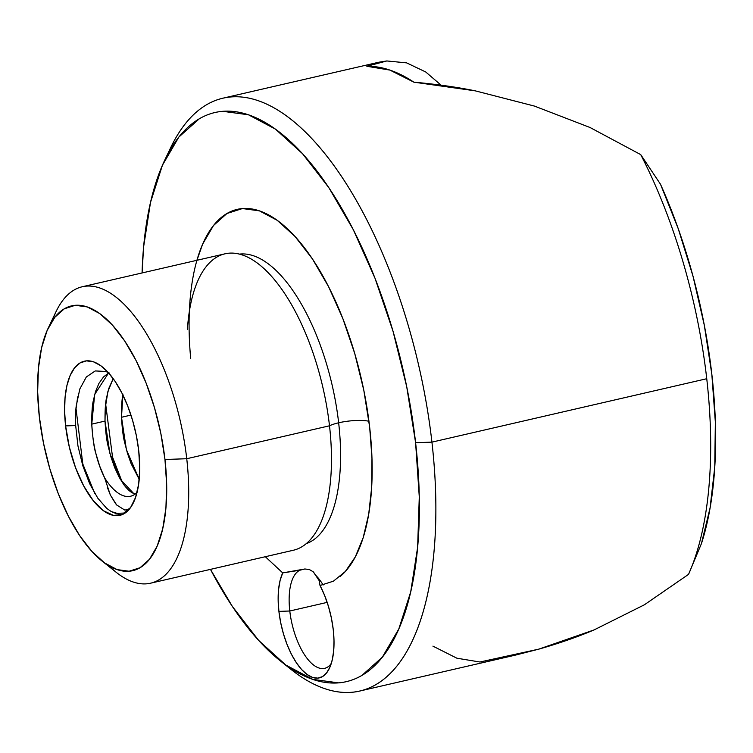 <?xml version="1.0" encoding="UTF-8"?>
<svg xmlns="http://www.w3.org/2000/svg" width="753" height="753" viewBox="0 0 753 753"><rect width="100%" height="100%" fill="white"/><g stroke="black" fill="none" stroke-linecap="round" stroke-linejoin="round"><path stroke-width="1.13" d="M190.725 358.776A192.664 82.764 77 0 1 261.536 211.621A192.664 82.764 77 0 1 369.667 427.186A192.664 82.764 77 0 1 340.403 576.309M320.016 585.505L319.197 580.667L316.185 575.781L313.267 571.819L309.342 569.522L304.871 568.986L282.723 572.901L280.107 580.422L278.563 589.608L278.149 600.075L278.902 611.389L289.792 611.003A50.705 21.781 -103 0 0 307.365 658.753A50.705 21.781 -103 0 0 331.254 663.6A50.705 21.781 77 0 1 324.618 668.335A50.705 21.781 77 0 1 289.792 611.003A50.705 21.781 77 0 1 299.798 570.237L304.871 568.986L309.342 569.522L313.267 571.819L319.197 580.667L320.016 585.505A58.819 25.263 77 0 1 333.268 629.762A58.819 25.263 77 0 1 329.428 668.278A58.819 25.263 77 0 1 301.247 669.116A58.819 25.263 77 0 1 278.902 611.389L280.69 622.656L283.448 633.838L287.081 644.521L291.439 654.282L296.371 662.744L301.661 669.586L307.13 674.537L312.561 677.427L317.738 678.124L322.472 676.618L326.567 672.947L329.88 667.271L332.28 659.797L333.673 650.818L334.003 640.681L333.268 629.762L331.395 618.062L328.468 606.476L324.628 595.472L320.016 585.505L333.419 581.165L345.307 571.527L355.331 556.862L363.21 537.586L368.697 514.261L371.643 487.567L371.973 458.257L369.667 427.186L363.812 390.27L354.767 353.618L342.869 318.641L328.581 286.677L312.448 258.957L295.091 236.546L277.179 220.3L259.399 210.849L242.438 208.553L226.935 213.504L213.504 225.514L202.651 244.113L196.928 260.293M306.255 543.647A148.736 63.892 -103 0 0 338.652 422.791A23.654 5.469 173.5 0 1 368.951 421.275A23.654 5.469 -6.5 0 0 338.652 422.791A148.736 63.892 -103 0 0 239.906 254.062A148.736 63.892 77 0 1 338.652 422.791A23.654 5.469 -6.5 0 0 329.503 425.793A152.106 65.342 -103 0 0 244.141 255.606A152.106 65.342 -103 0 0 187.422 329.296M323.141 584.996A50.705 21.781 -103 0 0 316.185 575.781A50.705 21.781 77 0 1 323.141 584.996M280.229 660.814L290.922 669.332A304.212 130.674 -103 0 0 431.93 442.133L415.6 442.708A292.042 125.45 77 0 1 280.229 660.814A292.042 125.45 77 0 1 210.473 569.381L232.376 606.466L258.684 640.436L285.829 665.059L312.787 679.385L338.502 682.858C346.775 682.18 354.607 679.686 361.986 675.356L382.355 657.153L398.808 628.962L410.714 591.858L417.633 547.262L419.28 496.905L415.6 442.708L431.93 442.133A304.212 130.674 77 0 1 359.727 691.038A304.212 130.674 77 0 1 285.528 664.843M327.169 602.381L289.792 611.003L327.169 602.381M101.984 560.976L116.235 572.327A152.106 65.342 -103 0 0 186.744 458.728L164.963 459.49A135.879 58.367 77 0 1 101.984 560.976A135.879 58.367 77 0 1 39.363 417.04L37.65 391.824L38.412 368.386L41.631 347.641L47.175 330.379L54.828 317.258L64.306 308.796L75.234 305.304L87.197 306.913L99.735 313.577L112.366 325.042L124.612 340.845L135.992 360.395L146.063 382.938L154.459 407.608L160.841 433.455L164.963 459.49L166.677 484.706L165.914 508.143L162.695 528.888L157.151 546.151L149.499 559.272L140.02 567.734L129.092 571.226L117.129 569.616L104.592 562.943L91.96 551.488L79.714 535.684L68.335 516.134L58.263 493.591L49.867 468.921L43.486 443.075L39.363 417.04A135.879 58.367 77 0 1 48.239 328.044A135.879 58.367 77 0 1 113.345 326.124A135.879 58.367 77 0 1 164.963 459.49L186.744 458.728A152.106 65.342 77 0 1 150.638 583.18A152.106 65.342 77 0 1 108.912 565.785M105.298 407.693L107.924 391.438L113.185 378.627L108.799 388.444L106.512 397.923C105.439 402.535 104.94 410.253 105.015 421.078L91.762 424.137C91.687 413.312 92.186 405.594 93.259 400.982L95.537 391.504L98.954 383.362L103.509 376.942L108.987 372.716M122.852 394.949L121.506 417.275L126.382 449.55L139.23 479.369L131.144 463.744L127.436 453.193L124.518 441.955C123.134 436.524 122.127 428.288 121.506 417.275L130.956 415.091L121.506 417.275C121.421 406.451 121.92 398.723 123.003 394.12M95.245 370.937L105.702 371.455L108.263 372.537L105.702 371.455L95.245 370.937L86.322 376.98L79.827 388.972L76.269 405.716C75.639 409.726 75.441 416.334 75.677 425.558L65.605 425.906A79.093 33.979 77 0 1 102.267 366.833A79.093 33.979 77 0 1 138.721 450.623A79.093 33.979 77 0 1 133.554 502.42A79.093 33.979 77 0 1 130.589 507.541L127.85 509.621L124.744 510.054L116.659 504.971L110.362 495.032L104.611 477.797A62.866 27.004 -103 0 0 137.065 492.415A62.866 27.004 77 0 1 130.58 496.227A62.866 27.004 77 0 1 104.611 477.797L99.678 466.069L95.772 453.146C94.087 448.11 92.751 438.444 91.762 424.137L105.015 421.078C105.636 432.1 106.644 440.326 108.037 445.767L110.955 456.996L114.654 467.547L119.021 476.978L123.821 484.678C127.483 489.422 130.73 492.33 133.563 493.394L135.267 493.996L133.563 493.394L120.235 479.172L109.891 453.353L105.015 421.078L105.241 408.437M359.727 691.038L515.607 655.072L538.856 649.124C559.121 643.354 577.532 636.944 594.108 629.903L644.389 604.791L688.543 574.36A304.212 130.674 -103 0 0 706.747 378.721L431.93 442.133L706.747 378.721A304.212 130.674 -103 0 0 640.718 154.61L590.013 127.492L534.432 106.079L475.256 90.849L413.849 82.162L389.885 70.085L366.852 66.273L386.816 60.955L406.592 62.866L425.718 71.968L441.098 85.164M150.638 583.18L293.406 550.236A152.106 65.342 -103 0 0 329.503 425.793L186.744 458.728L329.503 425.793A152.106 65.342 -103 0 0 225.006 253.817L82.246 286.761A152.106 65.342 77 0 1 186.744 458.728A152.106 65.342 -103 0 0 128.961 309.436A152.106 65.342 -103 0 0 56.08 311.582L48.239 328.044M75.677 425.558L77.954 445.917L82.811 465.778L89.635 483.624L97.805 498.185L106.691 508.36L111.199 511.532L115.633 513.367L123.793 513.075L130.589 507.541L135.559 497.488L138.674 484.123L139.747 468.206L138.721 450.623L136.321 435.469L132.603 420.419L127.718 406.065L121.854 392.934L115.228 381.555L108.103 372.359L100.751 365.685L93.457 361.807L86.491 360.866L80.129 362.899L74.613 367.831L70.151 375.465L66.932 385.517L65.059 397.593L64.607 411.232L65.605 425.906L69.332 447.084L75.516 467.594L83.687 485.92L93.25 500.67L103.472 510.76L113.59 515.428L122.861 514.327L130.589 507.541A79.093 33.979 77 0 1 93.25 500.67A79.093 33.979 77 0 1 65.605 425.906L75.677 425.558L77.954 445.917L82.811 465.778L89.635 483.624L97.805 498.185L106.691 508.36L111.199 511.532L118.739 513.875M142.072 272.953L143.607 246.909L150.525 202.322L162.432 165.218L178.885 137.018L199.253 118.823C206.633 114.494 214.464 111.99 222.737 111.312L248.452 114.785L275.41 129.111L302.555 153.734L328.863 187.713L353.317 229.731L374.975 278.177L393.01 331.207L406.724 386.76L415.6 442.708A292.042 125.45 77 0 0 304.654 156.069A292.042 125.45 77 0 0 164.719 160.191A292.042 125.45 77 0 0 142.072 272.953M265.32 556.721L282.723 572.901L299.798 570.237A50.705 21.781 -103 0 0 289.792 611.003L278.902 611.389A58.819 25.263 77 0 1 282.723 572.901M52.362 320.684A152.106 65.342 77 0 1 82.246 286.761M432.919 646.13L456.892 658.207L479.915 662.009L538.856 649.124L594.108 629.903L644.389 604.791L688.543 574.36L701.438 543.6L710.07 508.021L714.757 467.133L715.35 422.122L711.83 374.354L704.309 325.23L693.005 276.2L678.255 228.743L660.494 184.24L640.718 154.61L590.013 127.492L534.432 106.079L475.256 90.849C457.118 87.141 436.655 84.242 413.849 82.162A304.212 130.674 -103 0 0 366.852 66.273L378.815 62.226L386.816 60.955M406.592 62.866L425.718 71.968M167.721 154.233A304.212 130.674 77 0 1 222.926 98.191A304.212 130.674 77 0 1 431.93 442.133A304.212 130.674 -103 0 0 316.364 143.55A304.212 130.674 -103 0 0 170.602 147.852L164.719 160.191M304.41 545.097A152.106 65.342 -103 0 0 329.503 425.793A23.654 5.469 173.5 0 1 338.652 422.791A148.736 63.892 77 0 1 321.559 532.22M104.611 477.816L104.611 477.797C97.099 462.728 92.807 444.844 91.762 424.137L94.671 394.497L108.611 372.923M105.646 403.985L112.536 457.099L122.494 482.795L112.536 457.099L105.646 404.013M75.997 408.352L82.792 463.961L94.699 493.328L82.792 463.961L75.997 408.361M130.589 507.541L127.85 509.621L124.744 510.054M115.708 503.879L110.362 495.032L107.237 487.087M77.681 396.878L75.846 410.253M701.438 543.6A292.042 125.45 -103 0 0 660.494 184.24L640.718 154.61A304.212 130.674 77 0 1 706.747 378.721A304.212 130.674 77 0 1 688.543 574.36L701.438 543.6M262.119 211.847L262.646 212.064M378.815 62.226L222.926 98.191"/></g></svg>
